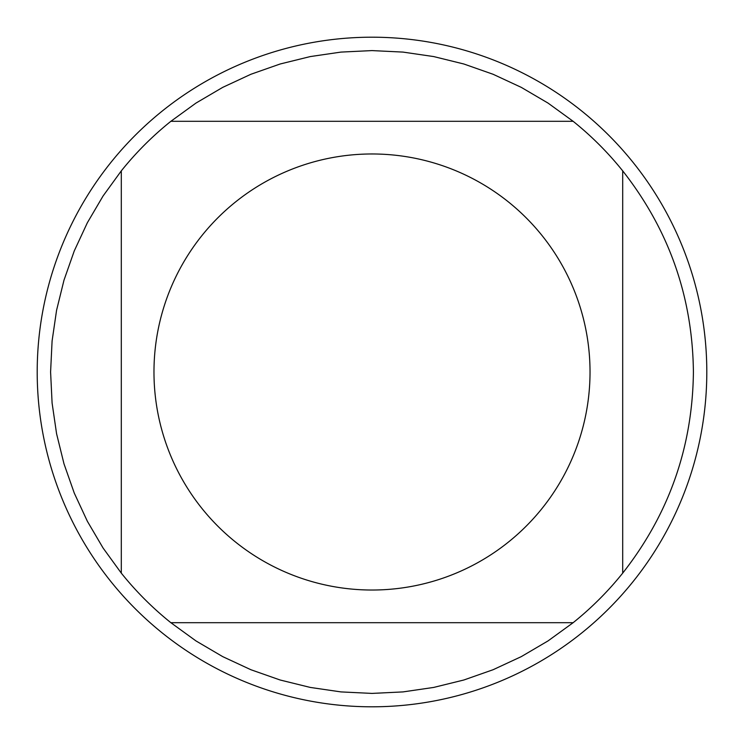 <?xml version="1.0" encoding="UTF-8"?>
<svg xmlns="http://www.w3.org/2000/svg" width="744" height="744" viewBox="0 0 744 744"><rect width="100%" height="100%" fill="white"/><g stroke="black" fill="none" stroke-linecap="round" stroke-linejoin="round"><path stroke-width="1.12" d="M706.8 372A334.8 334.8 0 0 1 372 706.8A334.8 334.8 0 0 1 37.2 372A334.8 334.8 0 0 1 372 37.2A334.8 334.8 0 0 1 706.8 372M590.029 372A218.029 218.029 0 0 0 299.692 166.312A218.029 218.029 0 0 0 201.94 508.44A218.029 218.029 0 0 0 590.029 372M573.131 121.3L548.012 103.072L521.256 87.355L493.114 74.279L463.838 63.993L433.706 56.572L402.997 52.089L372 50.592L341.003 52.089L310.294 56.572L280.163 63.993L250.886 74.279L222.744 87.355L195.988 103.072L170.869 121.3A321.408 321.408 0 0 0 121.3 170.869L103.072 195.988L87.355 222.744L74.279 250.886L63.993 280.163L56.572 310.294L52.089 341.003L50.592 372L52.089 402.997L56.572 433.706L63.993 463.838L74.279 493.114L87.355 521.256L103.072 548.012L121.3 573.131A321.408 321.408 0 0 0 170.869 622.7L195.988 640.928L222.744 656.645L250.886 669.721L280.163 680.007L310.294 687.428L341.003 691.911L372 693.408L402.997 691.911L433.706 687.428L463.838 680.007L493.114 669.721L521.256 656.645L548.012 640.928L573.131 622.7A321.408 321.408 0 0 0 622.7 573.131L622.7 170.869A321.408 321.408 0 0 0 573.131 121.3L170.869 121.3M121.3 170.869L121.3 573.131M170.869 622.7L573.131 622.7M622.7 573.131C669.023 514.085 692.59 447.042 693.408 372C692.59 296.958 669.023 229.915 622.7 170.869"/></g></svg>
